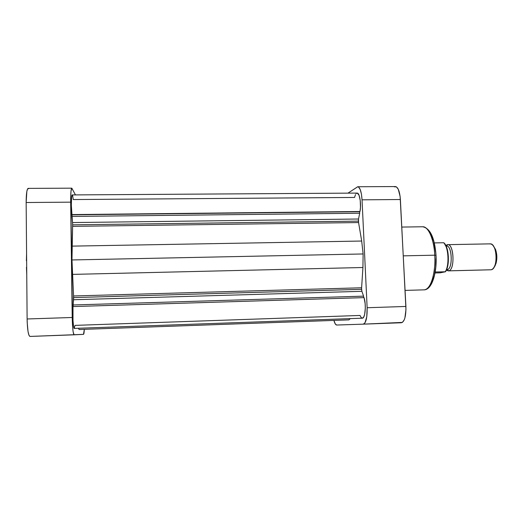 <?xml version="1.0" encoding="UTF-8"?>
<svg xmlns="http://www.w3.org/2000/svg" width="523" height="523" viewBox="0 0 523 523"><rect width="100%" height="100%" fill="white"/><g stroke="black" fill="none" stroke-linecap="round" stroke-linejoin="round"><path stroke-width="0.78" d="M26.575 253.747L26.398 260.781M26.451 267.358L26.751 274.68M84.327 329.333L83.503 334.354L74.096 334.812L73.155 331.948L72.632 327.163L70.716 195.922L71.004 191.13L71.788 188.169L75.456 194.896L71.808 188.169C71.004 188.79 70.625 193.451 70.67 202.159L72.22 317.487L27.118 318.978L27.196 322.41L28.013 331.405L28.915 335.165L29.929 336.439L74.096 334.812C73.096 333.831 72.475 328.052 72.22 317.487L27.118 318.978L26.157 202.519L27.118 318.978C27.379 329.647 28.32 335.472 29.929 336.439L83.503 334.354C83.863 334.236 84.138 332.563 84.327 329.333M28.667 188.679L27.673 188.744L26.843 191.379L26.157 202.519L70.67 202.159L26.157 202.519C26.189 193.726 26.869 189.019 28.183 188.385L71.801 188.169M401.808 227.074L422.715 226.766C430.514 227.034 434.6 245.869 434.77 255.185L436.032 255.322L434.77 255.185C433.985 239.122 428.311 226.328 422.715 226.766C430.207 228.27 434.646 237.756 436.032 255.237C437.117 272.96 431.893 289.892 424.101 289.847C430.442 290.213 435.927 273.313 434.77 255.185L403.292 255.852L434.77 255.185C435.914 264.978 432.9 289.199 424.101 289.847L405.077 290.402M435.724 252.367L433.789 241.391L430.488 233.225M429.514 231.787L428.5 230.61M429.488 285.976L432.253 281.714L434.397 275.288L435.711 267.253L436.058 258.355M363.308 324.155L402.39 322.41L404.187 319.958L404.907 317.925L405.966 309.596L400.383 199.518L362.04 199.825C361.465 191.673 360.027 187.312 357.712 186.744L347.978 193.144L357.752 186.744L358.615 187.071L360.203 189.503L361.413 193.987L362.04 199.825L367.133 307.733L366.773 316.814L364.982 322.874L363.295 324.155L336.694 325.031L335.328 324.012L333.916 320.409C334.727 323.43 335.655 324.973 336.694 325.031L363.295 324.155C366.022 323.096 367.296 317.624 367.133 307.733L405.907 306.452L400.121 196.511L398.284 189.293L396.441 186.881L394.44 186.835M357.719 186.744L395.395 186.561C398.081 187.116 399.749 191.438 400.383 199.518L362.04 199.825L367.133 307.733L405.907 306.452C406.057 316.252 404.554 321.684 401.383 322.75L363.302 324.155M489.443 243.947C491.64 243.541 493.47 245.267 494.935 249.125C496.523 254.165 496.634 259.245 495.268 264.35C494.235 267.573 492.823 269.384 491.038 269.776C498.308 269.227 497.314 242.973 490.064 243.862L447.675 244.659C454.095 243.77 455.049 270.306 448.603 270.836C455.402 270.175 453.781 242.077 447.126 244.744L446.067 245.941L447.675 244.659M493.908 267.456L495.987 263.559C497.216 258.97 497.118 254.413 495.686 249.876L493.444 246.078L495.484 249.327L496.798 255.662L496.294 262.402L495.013 265.932L493.908 267.456M446.112 246.032C452.009 244.182 453.271 268.972 447.289 269.561L448.603 270.836L491.038 269.776L448.244 270.875L446.4 270.09L448.603 270.836L447.289 269.561C453.062 269.044 452.192 245.202 446.439 245.993L446.099 246M446.629 269.574L447.289 269.561L446.629 269.574M443.589 242.737L434.312 242.907L443.589 242.737C448.525 246.477 449.623 265.632 445.223 271.751C449.623 265.632 448.525 246.477 443.589 242.737L443.589 242.737M435.188 272.006L445.478 271.764L440.196 272.816L435.018 272.967L440.196 272.816L445.478 271.764L435.188 272.006M448.244 270.875L490.228 269.796M445.864 245.522L447.126 244.744L445.864 245.522M446.616 269.606L447.289 269.561M443.798 242.75L443.798 242.75C449.041 246.608 450.061 265.632 445.472 271.764M445.982 270.711L447.76 265.553L448.355 256.381L446.753 247.778L444.452 243.659M72.638 224.831L72.527 222.563L358.517 219.006L358.379 221.131L72.638 224.831L71.978 259.951L73.566 295.966L361.609 287.781L361.563 289.317L73.632 297.594L73.566 295.966L73.148 306.556L73.128 304.968L363.57 296.149L363.642 297.639L363.57 296.149L73.128 304.968L73.573 299.731L361.896 291.304L363.57 296.149L361.896 291.304L73.573 299.731L73.632 297.594L361.563 289.317L361.896 291.304L361.556 288.526L362.929 267.508L361.609 287.781L73.566 295.966L71.978 259.951L363.119 253.962L362.929 267.508L72.462 274.392L362.929 267.508L363.119 253.962L71.978 259.951L72.082 246.124L361.687 241.038L363.119 253.962L361.687 241.038L358.569 222.556L361.687 241.038L72.082 246.124L72.638 224.831L358.379 221.131L358.569 222.556L72.619 226.354L358.569 222.556L358.517 219.006L72.527 222.563L72.638 224.831M355.49 194.615L354.542 197.452L73.266 199.551L72.612 195.582M72.154 194.935L71.592 197.256L71.331 205.199L72.527 222.563L71.932 216.444L359.687 213.24L358.517 219.006L359.687 213.24L71.932 216.444L71.906 214.829L359.615 211.73L359.687 213.24L359.615 211.73L71.756 214.593L360.02 211.501C361.426 203.878 359.628 192.66 357.124 193.085L72.213 194.922C71.311 194.491 71.017 206.48 71.756 214.593L360.02 211.501L360.465 207.239L360.242 200.512L359.059 195.256L357.294 193.098M72.998 306.563L72.998 320.396L73.514 326.064L74.201 328.392L74.992 325.378L360.007 315.454L361.203 317.598L362.491 318.167L363.694 317.056L364.649 314.401L365.309 308.335L365.152 303.739L364.06 297.626L72.998 306.563C72.396 314.356 73.253 328.993 74.259 328.405L362.321 318.187C365.191 318.599 366.388 304.831 364.06 297.626L72.998 306.563M78.522 328.254L79.051 329.523L348.913 319.873L79.051 329.523L78.522 328.254M356.058 193.713L356.666 193.196M350.305 318.612L348.913 319.873L350.305 318.612M494.935 249.125L495.686 249.876M495.268 264.35L495.987 263.559"/></g></svg>

